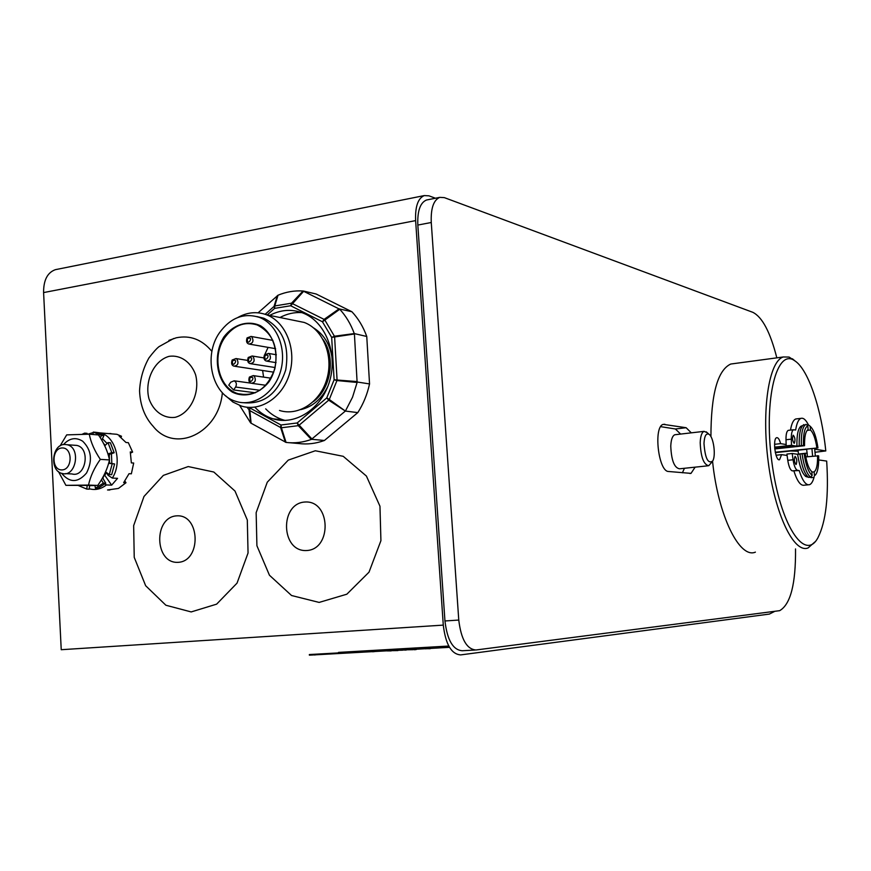 <?xml version="1.0" encoding="UTF-8"?>
<svg xmlns="http://www.w3.org/2000/svg" width="871" height="871" viewBox="0 0 871 871"><rect width="100%" height="100%" fill="white"/><g stroke="black" fill="none" stroke-linecap="round" stroke-linejoin="round"><path stroke-width="1.31" d="M191.185 611.932L165.882 605.236L145.653 585.726L134.232 557.375L133.655 525.649L143.987 496.47L163.356 475.381L188.223 466.562L213.809 472.028L234.996 491.048L247.31 520.009L248.05 552.998L237.032 583.135L216.639 604.147L191.185 611.932M168.909 340.387L176.29 337.785C190.161 334.976 202.039 339.516 211.914 351.405M222.366 392.712C218.893 433.301 174.788 453.791 153.209 426.387C144.728 417.165 140.177 405.32 139.556 390.861C140.144 379.037 143.269 368.063 148.93 357.948C153.242 352.276 156.617 348.498 159.066 346.614L173.71 338.492M301.878 312.613C294.311 312.123 287.005 313.756 279.961 317.512M269.662 315.411C280.571 309.684 291.589 308.846 302.694 312.918C325.09 321.323 337.861 352.711 329.782 380.583C321.998 408.553 295.53 425.973 272.993 418.809C266.297 416.719 260.385 412.996 255.268 407.628M265.688 408.847C270.772 414.161 276.651 417.862 283.315 419.931L285.155 420.443M303.435 291.034L316.14 294.006L351.928 311.753C358.362 318.644 363.294 326.886 366.756 336.478L354.279 333.582L334.42 336.228L324.763 319.918L324.099 319.385L322.455 321.791L339.755 309.259L303.054 291.001C294.529 290.435 286.189 291.839 278.034 295.215L258.121 312.809M354.279 333.582C350.85 324.186 346.016 316.075 339.755 309.259M351.928 311.753L339.505 308.976M303.054 291.001L291.535 303.184L290.674 305.754L322.455 321.791L331.677 337.393L334.105 379.789L336.957 380.551L337.044 379.571L334.627 337.164L334.42 336.228L331.677 337.393L354.443 333.985M366.756 336.478L369.544 383.926C367.257 394.378 363.349 403.937 357.796 412.614L345.373 411.068L329.282 399.473L336.957 380.551L357.121 382.456L354.443 334.42M345.591 410.698L352.526 397.22L357.121 382.456M369.544 383.926L357.23 382.021M357.186 381.574L334.105 379.789L326.767 397.884L297.153 422.979L298.307 425.669L299.047 425.255L328.683 400.192L329.282 399.473L326.767 397.884L328.683 400.192L345.373 411.068M312.003 439.038L297.153 422.979L280.974 424.994L249.988 408.009L249.041 409.991L250.804 423.056L286.069 442.424L281.398 427.77L298.307 425.669L311.339 439.43L345.047 411.33M286.069 442.424C294.529 443.448 302.956 442.446 311.339 439.43M357.796 412.614L324.415 440.476C315.868 443.6 307.267 444.624 298.633 443.513L290.065 442.762M324.415 440.476L311.709 439.3M246.961 407.214L249.672 410.535L280.625 427.541L281.398 427.77L280.974 424.994L280.625 427.541L285.383 442.207M239.656 405.451L250.532 422.762M277.381 295.617L274.038 306.396L274.768 305.95L278.034 295.215M339.157 308.802L324.099 319.385L291.535 303.184L274.768 305.95L274.626 308.378L290.674 305.754L303.739 291.197M448.064 646.598L449.022 646.489M447.139 646.641L445.908 646.761M435.761 647.327L436.948 647.251M436.948 647.109L437.873 647.186M448.892 646.26L436.665 647.099M435.75 647.077L439.964 647.044M420.878 648.318L429.196 647.839M414.411 649.341L413.3 649.407M416.294 649.516L414.433 649.744M448.772 646.042L338.514 652.401L338.558 653.01L371.024 651.149M431.559 647.665L429.196 647.806M402.587 650.016L406.18 650.071M397.916 650.289L402.598 650.202M410.393 648.928L411.471 648.655L409.795 648.753M430.176 648.438L438.875 647.937M425.93 648.677L430.187 648.71M373.256 650.985L377.154 650.67M372.429 651.748L374.269 651.639M374.378 650.996L380.899 650.419M372.211 651.051L374.976 650.92M386.55 650.299L392.984 649.755M388.564 650.06L390.154 649.875M391.166 649.668L390.491 649.831M394.541 649.755L400.475 649.418M397.122 649.494L401.466 649.178M396.479 649.657L401.324 649.102M415.739 648.612L424.025 647.948M411.09 648.884L418.548 648.285M448.881 646.238L431.548 647.501L440.236 647.207M440.225 647.022L449.033 646.511M407.225 648.873L409.718 648.862M403.023 649.352L405.178 649.222M405.167 649.113L410.992 648.732M407.922 648.851L413.126 648.645M413.115 648.47L411.428 648.514M400.344 649.505L408.684 648.71M397.394 649.363L388.727 650.169M393.42 649.701L394.628 649.559M396.512 649.374L397.807 649.341M377.491 650.811L379.342 650.713M380.235 650.517L383.959 650.321M379.331 650.593L388.477 650.071M416.273 649.233L424.863 648.743M425.179 648.721L425.941 648.851M406.169 649.81L413.322 649.668M391.166 650.67L397.938 650.583M387.116 650.909L391.177 650.898M449.512 647.327L309.379 655.166L309.347 654.546L449.142 646.696M311.459 654.578L309.347 654.546M106.6 472.637L108.026 475.283L112.315 478.081L117.563 478.331L111.662 485.147L104.858 475.457M111.662 485.147L106.404 484.929L104.966 483.993M94.841 485.517L89.604 485.626L89.201 489.186L86.773 489.088L87.165 485.648M108.657 474.129L108.026 475.283M100.372 437.895L101.493 435.413L103.91 435.609L102.473 438.766L107.122 443.481M102.473 438.766L101.787 440.269M103.497 443.372L105.206 445.408M110.116 463.307L114.613 463.96L108.625 463.307M107.939 453.998L111.771 452.593L114.177 452.746L111.444 453.758L111.826 463.557M111.444 453.758L108.015 454.259M108.342 455.359L109.267 455.413L109.768 454.379M109.267 455.413L109.539 462.392L108.886 462.349M110.062 463.296L109.539 462.392M108.537 433.606L110.835 433.54M124.891 481.13L126.001 482.73L118.456 488.435L107.547 489.981M113.165 433.987L116.834 434.291L121.494 436.24L119.153 436.044L126.001 442.501L128.331 442.675L132.621 452.093L130.291 451.94L131.358 462.904L133.688 463.034L131.358 473.813L129.028 473.693L123.66 482.632L126.001 482.73M89.256 488.729L90.453 489.056C96.093 490.231 101.406 488.849 106.404 484.929M112.315 478.081C122.648 462.359 115.538 436.142 100.219 432.92L96.039 432.354M93.241 432.539L87.906 434.204M103.91 435.609L95.712 432.299L93.284 432.103L93.012 434.498M114.177 452.746L110.41 442.784L107.993 442.61L104.738 445.865M105.543 471.864L109.256 474.564L111.662 474.684L114.613 463.96M106.414 472.997L102.745 477.471M102.081 478.636L103.072 478.68L103.192 477.482M103.072 478.68L105.772 483.242L103.355 483.133L101.384 479.812M94.917 485.517L95.451 488.228L97.879 488.326L105.772 483.242M84.846 434.237L84.629 433.137L87.067 433.333L87.242 434.215M61.623 473.312C69.68 483.024 77.976 482.926 86.534 473.029C92.783 460.541 91.499 449.937 82.691 441.216C75.842 436.937 69.43 438.069 63.463 444.602M65.379 473.628L71.912 473.944C85.739 477.983 90.911 448.249 76.855 445.419L73.795 445.201M60.088 445.919L66.686 434.879L89.267 434.194C90.867 442.403 94.558 450.797 100.328 459.376C94.308 467.858 90.366 476.426 88.504 485.071L65.902 485.343L58.477 471.614M65.902 485.343L97.737 485.441C103.682 477.068 107.601 468.565 109.506 459.932C107.841 451.711 104.172 443.372 98.488 434.945L89.267 434.194M88.504 485.071L97.737 485.441M100.328 459.376L109.506 459.932M132.621 452.093L130.563 453.051M121.494 436.24L121.069 437.34M109.909 489.959L108.374 490.014M435.467 198.229L428.924 195.823L424.275 195.583C417.971 198.261 415.086 206.601 415.619 220.613L443.285 625.117L61.231 649.712L43.594 292.58C43.506 280.146 47.448 272.514 55.417 269.662L56.876 269.368M790.574 450.993L798.195 451.232L798.457 454.248M802.365 425.821L801.483 425.941C798.195 427.759 796.682 434.498 796.921 446.192L791.499 445.31L791.293 439.147C791.206 433.747 791.946 430.612 793.503 429.762L788.244 430.361C786.676 431.21 785.925 434.335 786.001 439.735L786.197 445.887L791.336 446.703L774.711 448.511M792.196 453.497L786.905 454.063L787.776 460.324C788.81 466.66 790.324 470.188 792.316 470.884L797.586 470.351C795.604 469.643 794.102 466.116 793.067 459.768L792.196 453.497L797.618 454.292C800.068 469.284 803.508 476.84 807.961 476.949L807.036 477.014M809.268 425.505L810.139 426.246C813.666 429.392 816.279 436.621 817.956 447.923L806.644 449.142L807.471 456.731M793.503 429.762L795.659 430.024C796.715 423.241 798.489 419.354 800.982 418.363C803.41 417.666 805.882 419.822 808.386 424.808M812.61 456.186L811.924 448.576M814.189 476.589C813.089 481.206 811.543 483.906 809.551 484.679C805.936 485.528 802.474 480.814 799.175 470.536L797.586 470.351M814.625 448.358L815.343 455.903M794.123 443.328C792.392 440.737 792.098 438.037 793.231 435.206C795.081 437.394 795.441 440.095 794.298 443.317L794.298 443.317M795.952 464.504C794.221 461.946 793.927 459.235 795.081 456.371C796.921 458.549 797.27 461.26 796.127 464.483L796.127 464.483M799.175 470.536L792.316 470.884M791.499 445.31L786.197 445.887M796.921 446.192L791.826 446.736M808.179 484.809L804.358 485.191C800.71 486.029 797.226 481.325 793.917 471.069M790.498 430.1C791.587 423.633 793.35 419.92 795.789 418.973L797.019 418.831M755.407 552.127C739.621 559.106 718.085 515.73 712.554 461.249M710.932 436.632C710.976 394.334 717.584 370.131 730.758 364.034L734.177 363.577M818.707 459.942L826.677 461.075C828.898 496.198 825.98 521.751 817.934 537.734C804.869 562.514 779.85 524.571 771.815 461.63C763.432 398.766 776.888 346.832 795.092 361.008L789.104 357.066L783.356 356.968C768.995 360.942 761.319 409.74 768.266 462.207C775.016 514.728 794.069 553.749 808.092 547.935L814.918 541.925M792.403 358.787L795.092 361.008C808.538 369.957 821.614 409.468 825.784 450.938L815.06 452.267M807.232 453.105L798.446 454.041M774.602 447.161L786.241 445.898M786.154 444.537L780.634 443.644L774.569 444.308M825.784 450.938L814.723 449.153M780.634 443.644C779.469 439.43 778.141 437.438 776.671 437.688C772.403 438.57 775.462 461.717 779.567 459.703L781.581 454.64L787.09 455.435M781.581 454.64L776.039 455.239M806.818 449.251L775.342 452.626M807.787 425.767L806.023 424.34C802.616 426.246 801.048 433.344 801.331 445.614L803.4 445.527C803.16 434.15 804.63 427.563 807.787 425.767L808.114 429.555C805.61 431.232 804.412 436.621 804.543 445.712L774.755 448.946M803.4 445.527L804.543 445.712M791.837 446.779L801.331 445.614M808.593 424.928L806.862 424.983M775.255 452.223L817.956 447.923M804.107 453.639L802.039 453.737C803.922 466.366 806.807 474.183 810.694 477.199L812.12 475.414C808.549 472.539 805.871 465.277 804.107 453.639L805.25 453.813C806.72 463.132 808.898 469.066 811.783 471.603L812.12 475.414M802.039 453.737L799.926 453.965C801.821 466.584 804.706 474.401 808.604 477.406L810.694 477.199M805.24 476.099L806.971 475.925M805.762 456.905L818.653 455.827C818.925 464.189 818.119 470.188 816.225 473.835L815.212 475.163M813.046 477.46L810.955 477.667L810.89 476.949M811.826 472.115L814.135 471.886L814.461 475.675M807.363 476.383L805.827 476.535M801.951 426.431L800.438 426.605M810.139 426.246L810.476 430.024L807.123 430.394M799.937 454.085L797.629 454.335M817.564 455.664C817.727 464.581 816.584 469.992 814.135 471.886M810.476 430.024C813.318 432.735 815.452 438.646 816.867 447.748M799.219 445.843C798.947 433.573 800.514 426.485 803.944 424.58M695.134 467.161L691.008 473.378L668.623 471.494C658.313 471.853 653.196 426.202 663.343 424.362L686.13 427.715L691.302 432.843M680.61 434.074L675.373 428.978L660.697 426.659M682.407 472.801L684.432 468.293M474.945 650.038L462.272 650.746C453.029 650.038 447.248 640.109 444.95 620.969L417.83 225.066C417.296 211.054 420.17 202.703 426.474 200.025L427.65 199.786M776.823 357.839C770.302 332.189 762.288 317.011 752.794 312.308L444.319 197.619L439.768 197.369C433.551 200.047 430.71 208.419 431.265 222.497L458.767 620.054C461.086 639.281 466.812 649.254 475.958 649.984L779.665 610.669C790.563 604.387 795.844 583.81 795.528 548.937M443.285 625.117C445.593 644.3 451.396 654.23 460.672 654.905L769.376 614.077L774.504 611.486M707.121 432.604L704.051 431.363C701.754 432.397 700.469 436.186 700.197 442.729C700.828 457.035 703.67 464.689 708.733 465.724L712.075 461.88M707.862 465.811L679.511 468.805C674.263 467.814 671.345 460.226 670.768 446.05C671.084 439.561 672.434 435.794 674.818 434.749L675.667 434.651M703.986 443.393C704.432 435.935 706.109 432.898 709.016 434.291C713.567 436.97 716.125 455.773 712.663 461.064C707.981 464.134 705.096 458.244 703.986 443.393M219.525 332.689C230.521 317.708 243.76 312.591 259.231 317.316C276.913 323.827 287.005 348.803 280.636 371.013C274.517 393.3 253.624 407.225 235.889 401.379C212.023 394.792 202.943 355.912 219.525 332.689M223.88 336.968C233.417 324.393 247.821 319.897 260.483 325.743C276.771 335.792 281.072 362.946 269.204 381.509C259.362 394.138 244.784 398.243 232.317 392.102C216.422 381.727 212.426 355.303 223.88 336.968M263.586 377.11L262.617 370.491M248.605 357.393L252.122 355.999L248.257 357.458C247.135 360.736 247.723 362.782 250.01 363.61C254.027 363.153 255.083 360.844 253.189 356.675L252.122 355.999L263.804 357.894M264.817 354.497L268.105 347.377M235.616 387.04L233.624 389.968L228.768 385.124L230.761 382.195L234.168 380.812C236.477 382.151 236.956 384.22 235.616 387.04L259.961 390.284M255.312 392.799L233.624 389.968M224.838 337.523C233.809 325.34 244.588 321.149 257.185 324.948C272.928 333.125 278.807 347.779 274.811 368.89C267.343 388.727 255.105 397.002 238.077 393.703C218.643 388.248 211.272 356.479 224.838 337.523M256.891 316.532L263.902 318.253C282.411 327.757 289.695 344.97 285.742 369.87C277.914 393.594 263.88 404.547 243.608 402.729M237.827 317.49C247.277 312.188 256.847 311.285 266.526 314.779C285.699 321.878 296.641 348.955 289.727 373.017C283.075 397.187 260.418 412.255 241.158 405.973L232.927 402.043L225.785 395.891M294.18 320.408L304.219 322.444C322.967 329.358 333.68 355.51 326.952 378.733C320.484 402.043 298.35 416.556 279.504 410.459M319.134 602.416L291.545 595.514L269.444 575.23L256.912 545.736L256.15 512.66L267.277 482.196L288.279 460.106L315.313 450.764L343.228 456.317L366.408 476.056L379.963 506.225L380.921 540.673L369.01 572.171L346.854 594.196L319.134 602.416M62.135 447.944C72.87 447.411 72.696 469.709 61.95 469.915C51.258 470.34 51.454 448.249 62.135 447.944M64.694 444.46C51.694 444.232 49.375 471.189 62.211 473.476C76.082 477.537 81.286 447.585 67.176 444.733L64.694 444.46M78.738 485.702L86.773 489.088M95.451 488.228L103.355 483.133M84.629 433.137L82.146 434.281M101.493 435.413L93.284 432.103M111.771 452.593L107.993 442.61M109.256 474.564L112.207 463.818M177.782 562.35C154.309 563.374 153.438 516.851 176.857 515.839C200.526 514.293 201.517 561.751 177.782 562.35M169.105 356.337C180.449 354.682 190.934 361.879 195.572 374.682C200.352 392.799 190.324 413.518 175.071 417.351C163.683 418.744 153.427 411.352 148.952 398.689C144.379 380.867 154.004 360.507 169.105 356.337M251.109 423.23L249.52 407.41M265.165 314.289L274.038 306.396L274.626 308.378L267.266 314.921M314.856 654.415L314.899 655.036M786.001 439.735L791.293 439.147M793.067 459.768L787.776 460.324M664.834 424.253L663.06 424.46M686.13 427.715L675.373 428.978M417.83 225.066L431.265 222.497M444.95 620.969L458.767 620.054M415.619 220.613L43.594 292.58M249.814 377.829C257.261 374.748 248.758 387.236 249.814 377.829M247.484 338.623C254.909 335.455 246.428 348.008 247.484 338.623M232.535 360.757C239.895 357.654 231.49 370.099 232.535 360.757M264.926 355.629C272.449 352.483 263.869 365.08 264.926 355.629M248.649 358.21C256.085 355.085 247.593 367.595 248.649 358.21M276.368 354.758L268.453 353.419L264.523 354.878C263.38 358.079 263.967 360.137 266.276 361.062C270.348 360.616 271.414 358.297 269.498 354.083L268.453 353.419L264.871 354.824M247.538 360.387L235.976 358.558L232.154 360.017C231.076 363.359 231.664 365.406 233.918 366.136C237.881 365.657 238.926 363.359 237.043 359.222L235.976 358.558L232.513 359.941M272.917 340.409L251 336.435L247.092 337.894C245.981 341.138 246.547 343.174 248.801 344.012C252.83 343.577 253.907 341.269 252.013 337.077L251 336.435L247.44 337.839M270.968 378.188L253.254 375.608L249.422 377.067C248.311 380.366 248.91 382.423 251.229 383.251C255.214 382.761 256.259 380.453 254.354 376.294L253.254 375.608L249.77 376.991M323.13 339.581C335.879 357.437 331.013 388.542 313.495 401.498M313.56 327.899C323.958 334.312 330.174 344.557 332.199 358.634M327.899 386.234C321.693 398.972 312.689 406.757 300.865 409.599M306.309 550.548C280.723 551.713 279.58 503.188 305.111 502.012C330.915 500.281 332.199 549.83 306.309 550.548M272.993 418.809L283.315 419.931M100.219 432.92L116.834 434.291M800.982 418.363L795.789 418.973M783.356 356.968L730.758 364.034M691.008 473.378L689.81 473.497M426.474 200.025L439.768 197.369M674.818 434.749L704.051 431.363M709.016 434.291L706.261 431.831M424.275 195.583L55.417 269.662M250.892 383.131L234.168 380.812M275.16 367.54L250.935 363.762M276.074 362.641L267.212 361.215M273.744 372.178L234.832 366.277M275.584 348.672L249.694 344.176M265.829 385.276L252.187 383.382M238.077 393.703L246.82 394.824M259.231 317.316L263.902 318.253M266.526 314.779L304.219 322.444M76.855 445.419L67.176 444.733M95.396 432.517L97.813 432.724"/></g></svg>
